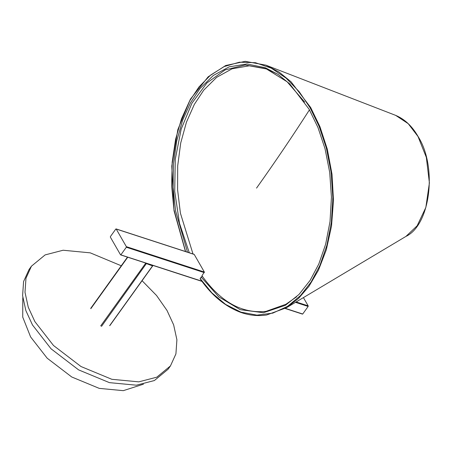<?xml version="1.0" encoding="UTF-8"?>
<svg xmlns="http://www.w3.org/2000/svg" width="452" height="452" viewBox="0 0 452 452"><rect width="100%" height="100%" fill="white"/><g stroke="black" fill="none" stroke-linecap="round" stroke-linejoin="round"><path stroke-width="0.68" d="M189.292 252.758L179.489 223.265L174.709 191.394L175.274 159.313L181.15 129.221L191.936 103.175L206.909 82.948L225.062 69.924L245.187 65.009L265.934 68.642L287.127 81.784L304.676 102.067M194.23 254.448L116.215 229.04L126.345 246.656L204.36 272.064L194.23 254.448M192.998 253.967L180.404 213.152L177.596 189.783L177.681 165.952L180.715 143.001L186.444 122.176L194.332 104.406L203.711 90.18L216.627 77.365L232.074 68.8L249.25 65.8L266.957 69.049M265.934 68.642L277.731 74.201M296.563 296.834L285.867 304.292L266.025 311.36C241.989 313.863 220.632 301.981 201.954 275.72L204.36 272.064M143.453 384.183L123.311 390.664L99.248 388.375L71.744 376.991L47.172 358.193L30.606 336.926L22.724 317.089L22.798 297.591M121.277 265.782L90.264 252.849L63.11 250.238L45.127 254.905L31.454 266.171L25.984 278.195L25.001 292.325L28.261 307.23L34.894 321.638L53.466 345.469L81.004 366.532L111.825 379.296L138.792 381.855L156.782 377.194L170.449 365.928L175.918 353.899L176.901 339.768L173.641 324.869L167.008 310.462L156.545 295.489L142.069 280.703M170.449 365.928L168.048 369.273L154.381 380.539L136.391 385.2L109.424 382.641L78.603 369.877L51.065 348.814L32.493 324.982L25.86 310.575L22.6 295.67L23.583 281.539L29.052 269.516L31.454 266.171M296.139 301.953L308.168 305.868L303.416 297.608M308.168 305.868L308.145 306.445L302.71 314.021L302.343 313.987M204.321 272.629L126.323 247.233L120.887 254.809L120.514 254.775L110.384 237.159L110.407 236.588L115.842 229.006L116.215 229.04L115.842 229.006M120.514 254.775L201.858 281.178M126.323 247.233L126.345 246.656M245.306 61.353L265.934 65.161L279.02 72.009L291.054 81.795L310.671 107.497L319.948 126.679L327.327 149.245L332.028 174.308L333.486 200.49L331.514 226.164L326.327 249.753L318.524 270.064L308.891 286.432L298.591 298.388L286.432 307.733L266.77 314.948M185.602 251.555L173.93 209.547L171.641 185.97L172.184 162.149L175.574 139.352L181.529 118.729L189.541 101.107L198.976 86.937L210.553 75.134L224.203 66.557L239.419 62.201L255.436 62.704L271.319 68.179L286.161 78.173L299.235 91.756L310.089 107.768L319.118 126.334L326.35 148.058L331.09 172.122L332.836 197.304L331.389 222.135L326.932 245.193L319.948 265.364L311.134 281.975L300.456 295.631L287.523 306.371L272.782 313.129L256.939 315.134L240.916 312.129L225.627 304.439L211.858 292.862L200.123 278.505L200.321 278.731L201.1 277.014L202.513 276.528M187.501 252.176L175.557 210.779L173.093 187.377L173.478 163.664L176.732 140.917L182.585 120.322L190.529 102.74L199.914 88.626L213.271 75.484L229.26 66.811L247.018 63.998L265.256 67.721L278.031 74.399L289.811 83.97L309.072 109.186L317.942 127.43L325.05 148.77L329.711 172.415L331.435 197.151L330.022 221.548L325.649 244.199L318.801 264.019L310.151 280.342L298.981 294.472L285.359 305.32L263.426 312.722L240.289 309.688L218.785 296.862L201.1 277.014M152.623 265.522L152.55 265.883L145.634 263.301L152.68 265.29L152.55 265.883L152.697 265.437M101.497 326.384L146.431 263.505M309.479 109.796C292.913 135.651 275.262 161.754 256.538 188.105M285.348 308.366L302.71 314.021M308.145 306.445L295.506 302.326M418.01 136.51L408.224 123.684L395.692 115.384C404.755 119.187 412.235 126.255 418.128 136.589C437.513 167.014 430.445 224.955 405.93 236.419L417.139 225.791L425.835 207.491L429.4 182.907L426.326 157.341L418.01 136.51M109.627 325.694L152.55 265.883M100.7 325.92L145.634 263.301L145.448 262.974M127.752 257.216L90.801 308.705M194.1 254.323L116.091 228.921M120.639 254.9L202.016 281.398M285.155 308.473L302.461 314.106M265.934 65.156L395.692 115.384M200.095 278.698C211.276 294.992 224.621 306.151 240.125 312.162C248.984 315.383 257.855 316.315 266.725 314.965M245.227 61.336L225.672 65.523L208.146 76.823L190.405 99.174L177.839 129.605L171.771 166.076L174.02 210.745L185.473 251.515M405.93 236.419L286.444 307.739M127.487 257.126L90.773 308.281M152.765 265.804L109.87 325.57M152.753 265.816L152.719 265.324"/></g></svg>
